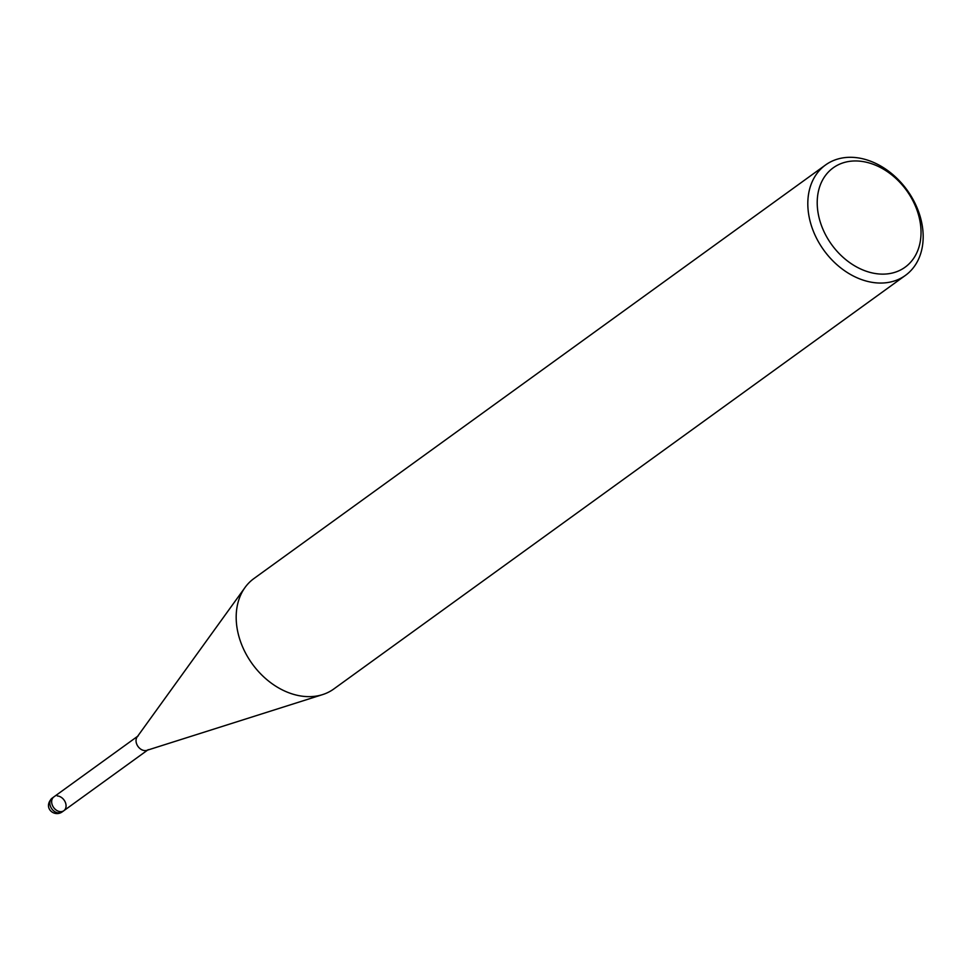 <?xml version="1.0" encoding="UTF-8"?>
<svg xmlns="http://www.w3.org/2000/svg" width="971" height="971" viewBox="0 0 971 971"><rect width="100%" height="100%" fill="white"/><g stroke="black" fill="none" stroke-linecap="round" stroke-linejoin="round"><path stroke-width="1.46" d="M905.433 275.388L333.806 688.973A68.14 51.354 -125.9 0 1 322.554 694.617A68.14 51.354 -125.9 0 1 252.254 663.861A68.14 51.354 -125.9 0 1 245.044 587.467A68.14 51.354 -125.9 0 1 253.917 578.558L825.544 164.973A68.14 51.354 -125.9 0 1 853.169 157.375A68.14 51.354 -125.9 0 1 916.381 206.192A68.14 51.354 -125.9 0 1 905.433 275.388A68.14 51.354 -125.9 0 1 823.881 250.275A68.14 51.354 -125.9 0 1 825.544 164.973M322.566 694.617L146.827 750.352A8.521 6.421 -125.9 0 1 138.04 746.505A8.521 6.421 -125.9 0 1 137.142 736.953L245.044 587.467M858.024 161.028A61.331 46.22 -125.9 0 1 918.578 248.297A61.331 46.22 -125.9 0 1 830.751 243.333A61.331 46.22 -125.9 0 1 858.024 161.028M57.313 795.953A8.521 6.421 -125.9 0 1 65.215 802.046A8.521 6.421 -125.9 0 1 63.855 810.7A8.521 6.421 -125.9 0 1 53.66 807.556A8.521 6.421 -125.9 0 1 53.866 796.9L138.246 735.848M148.235 749.648L63.855 810.7A8.521 6.421 -125.9 0 1 53.66 807.556A8.521 6.421 -125.9 0 1 53.866 796.9L52.046 798.211A8.521 6.421 -125.9 0 0 51.839 808.879A8.521 6.421 -125.9 0 0 62.035 812.011C54.073 817.485 42.554 807.569 52.046 798.211M60.396 811.647L58.588 812.958M63.855 810.7L62.035 812.011"/></g></svg>
